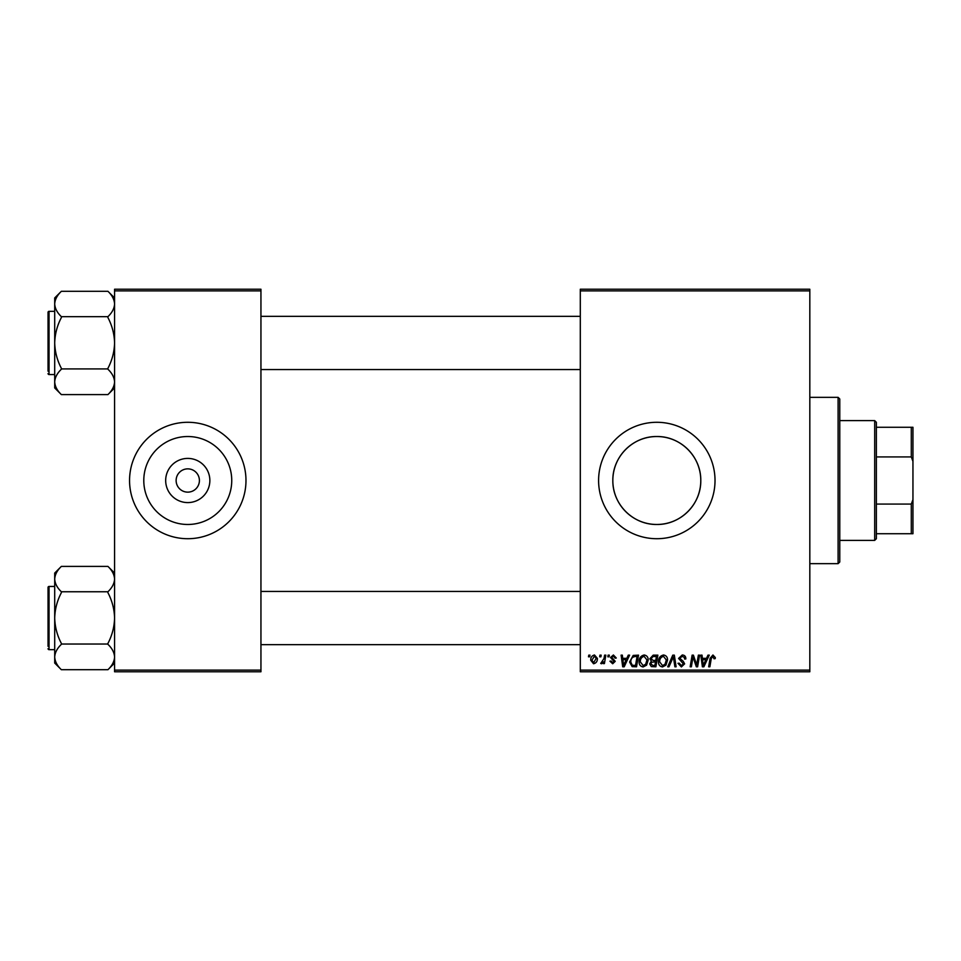 <?xml version="1.0" encoding="UTF-8"?>
<svg xmlns="http://www.w3.org/2000/svg" width="961" height="961" viewBox="0 0 961 961"><rect width="100%" height="100%" fill="white"/><g stroke="black" fill="none" stroke-linecap="round" stroke-linejoin="round"><path stroke-width="1.44" d="M656.807 436.522A43.978 43.978 0 0 0 612.83 480.5A43.978 43.978 0 0 0 656.807 524.478C680.64 524.838 701.122 504.309 700.785 480.524C701.122 456.607 680.58 436.162 656.807 436.522C632.963 436.186 612.493 456.655 612.83 480.488C612.505 504.345 632.963 524.826 656.807 524.478A43.978 43.978 0 0 0 700.785 480.5A43.978 43.978 0 0 0 656.807 436.522M656.807 422.287A58.213 58.213 0 0 0 598.595 480.5A58.213 58.213 0 0 0 656.807 538.713A58.213 58.213 0 0 0 715.02 480.5A58.213 58.213 0 0 0 656.807 422.287M187.767 502.591A22.091 22.091 0 0 1 165.676 480.5A22.091 22.091 0 0 1 187.767 458.409A22.091 22.091 0 0 1 209.858 480.5A22.091 22.091 0 0 1 187.767 502.591M187.767 468.86A11.64 11.64 0 0 0 176.127 480.5A11.64 11.64 0 0 0 187.767 492.14A11.64 11.64 0 0 0 199.407 480.5A11.64 11.64 0 0 0 187.767 468.86M187.767 436.522A43.978 43.978 0 0 0 143.79 480.5A43.978 43.978 0 0 0 187.767 524.478A43.978 43.978 0 0 0 231.745 480.5A43.978 43.978 0 0 0 187.767 436.522M187.767 422.287A58.213 58.213 0 0 0 129.555 480.5A58.213 58.213 0 0 0 187.767 538.713A58.213 58.213 0 0 0 245.98 480.5A58.213 58.213 0 0 0 187.767 422.287M580.3 289.225L809.823 289.225L809.823 290.883L580.3 290.883L580.3 289.225M639.113 661.757C639.089 658.057 640.783 655.798 644.194 654.994C646.873 655.486 648.207 657.156 648.182 660.027L646.597 665.18L643.137 666.934C640.374 666.429 639.029 664.7 639.113 661.757M626.86 658.321L628.29 655.138L629.599 655.138L624.194 666.79L622.704 666.79L621.118 655.138L622.332 655.138L622.716 658.321L626.86 658.321M712.942 654.994L715.32 657.564L715.212 658.621L713.999 658.778L712.87 656.351L711.272 658.537L709.879 666.79L708.653 666.79L710.095 658.249L712.942 654.994M678.586 658.417L682.238 654.994C684.676 655.126 685.878 656.435 685.842 658.934L684.628 659.078L684.316 657.36L682.154 656.351L679.787 658.297L683.259 661.3L684.628 663.847L681.373 666.934L677.973 663.306L679.187 663.186L681.409 665.577L683.415 663.919L678.586 658.417M667.703 666.79L672.784 655.138L674.334 655.138L676.112 666.79L674.886 666.79L673.361 656.807L669 666.79L667.703 666.79M658.465 661.757C658.453 658.057 660.135 655.798 663.546 654.994C666.225 655.486 667.559 657.156 667.547 660.027L665.949 665.18L662.489 666.934C659.726 666.429 658.393 664.7 658.465 661.757M588.48 656.807L588.769 655.138L589.97 655.138L589.718 656.807L588.48 656.807M580.3 670.117L809.823 670.117L809.823 671.775L580.3 671.775L580.3 290.883M809.823 670.117L809.823 290.883M649.852 658.765L653.204 655.138L657.865 655.138L655.895 666.79L651.306 666.598L649.696 663.955L651.306 661.12L649.852 658.765M706.539 658.321L707.969 655.138L709.278 655.138L703.872 666.79L702.395 666.79L700.797 655.138L702.023 655.138L702.407 658.321L706.539 658.321M697.133 662.249L698.371 655.138L699.596 655.138L697.614 666.79L696.329 666.79L693.001 656.904L691.379 666.79L690.154 666.79L692.124 655.138L693.398 655.138L696.749 665.012L697.133 662.249M613.394 654.994L616.277 658.021L615.076 658.165L613.334 656.051L611.749 657.348L615.22 661.348L612.686 663.763L609.935 661.192L611.148 661.036L612.746 662.706L614.019 661.54L610.535 657.444L613.394 654.994M633.191 655.426L638.512 655.138L636.542 666.79L632.158 666.634L629.587 662.021L633.191 655.426M590.727 660.219C590.655 657.384 591.916 655.642 594.499 654.994L597.382 658.369C597.502 661.324 596.216 663.114 593.55 663.763L590.727 660.219M599.676 656.807L599.952 655.138L601.166 655.138L600.913 656.807L599.676 656.807M604.001 658.525L604.613 655.138L605.838 655.138L604.409 663.607L603.184 663.607L603.496 661.865L601.526 663.763L600.709 663.45L604.001 658.525M607.832 656.807L608.121 655.138L609.322 655.138L609.07 656.807L607.832 656.807M114.575 289.225L260.948 289.225L260.948 290.883L114.575 290.883L114.575 289.225M260.948 670.117L260.948 671.775L114.575 671.775L114.575 670.117L260.948 670.117L260.948 290.883M114.575 670.117L114.575 290.883M654.897 665.42L655.51 661.793L651.582 662.273L650.909 663.907L652.831 665.42L654.897 665.42M655.75 660.435L656.411 656.507L652.951 656.567L651.065 658.802L653.18 660.435L655.75 660.435M665 664.279L666.333 659.967L663.462 656.351C660.868 657.132 659.606 658.982 659.678 661.877L662.525 665.577L665 664.279M704.269 663.138L705.879 659.678L702.575 659.678L703.308 665.517L704.269 663.138M624.578 663.138L626.188 659.678L622.896 659.678L623.617 665.517L624.578 663.138M635.545 665.42L637.059 656.507L635.497 656.507C632.29 656.807 630.728 658.669 630.8 662.093L632.266 665.228L635.545 665.42M645.636 664.279L646.981 659.967L644.098 656.351C641.516 657.132 640.254 658.982 640.326 661.877L643.173 665.577L645.636 664.279M593.61 662.706L596.168 658.501L594.499 656.051L591.94 660.231L593.61 662.706M838.1 397.337L839.77 398.995L839.77 562.005L838.1 563.663L838.1 397.337L809.823 397.337M838.1 563.663L809.823 563.663M114.575 573.056L107.932 566.401C112.101 570.366 114.311 574.582 114.575 579.087L114.443 577.321L114.575 579.087C114.335 583.519 112.125 587.748 107.932 591.76L61.36 591.76C57.192 587.808 54.969 583.579 54.705 579.087C54.945 574.642 57.167 570.414 61.36 566.401L107.932 566.401M61.36 566.401L54.705 573.056L54.705 663.054L61.36 669.709C57.192 665.745 54.969 661.516 54.705 657.024C54.945 652.579 57.167 648.351 61.36 644.338L61.36 643.414C57.179 635.437 54.957 626.98 54.705 618.055C54.957 609.106 57.179 600.649 61.36 592.697L61.36 592.072M54.705 586.45L49.047 586.45A0.997 0.997 0 0 0 48.05 587.447L48.05 646.333M48.05 589.778L48.05 587.447A0.997 0.997 0 0 1 49.047 586.45L49.047 649.66A0.997 0.997 0 0 1 48.05 648.651A0.997 0.997 0 0 0 49.047 649.66L54.705 649.66M107.932 592.072L107.932 592.697C112.113 600.673 114.323 609.13 114.575 618.055C114.323 627.004 112.101 635.461 107.932 643.414L107.932 644.338C112.101 648.303 114.311 652.531 114.575 657.024C114.335 661.468 112.125 665.697 107.932 669.697L61.36 669.697M107.932 644.038L61.36 644.038M107.932 669.709L114.575 663.054M114.575 297.946L107.932 291.291C112.101 295.255 114.311 299.484 114.575 303.976L114.443 302.222L114.575 303.976C114.335 308.421 112.125 312.649 107.932 316.662L61.36 316.662C57.192 312.697 54.969 308.469 54.705 303.976C54.945 299.532 57.167 295.303 61.36 291.303L107.932 291.303M61.36 291.291L54.705 297.946L54.705 387.944L61.36 394.599C57.192 390.634 54.969 386.418 54.705 381.913C54.945 377.481 57.167 373.252 61.36 369.24L61.36 368.303C57.179 360.327 54.957 351.87 54.705 342.945C54.957 333.996 57.179 325.539 61.36 317.586L61.36 316.962M54.705 311.34L49.047 311.34A0.997 0.997 0 0 0 48.05 312.349L48.05 371.222M48.05 314.667L48.05 312.349A0.997 0.997 0 0 1 49.047 311.34L49.047 374.55A0.997 0.997 0 0 1 48.05 373.553A0.997 0.997 0 0 0 49.047 374.55L54.705 374.55M107.932 316.962L107.932 317.586C112.113 325.563 114.323 334.02 114.575 342.945C114.323 351.894 112.101 360.351 107.932 368.303L107.932 369.24C112.101 373.192 114.311 377.421 114.575 381.913C114.335 386.358 112.125 390.586 107.932 394.599L61.36 394.599M107.932 368.928L61.36 368.928M107.932 394.599L114.575 387.944M874.69 420.618L876.36 422.287L876.36 538.713L874.69 540.382L874.69 420.618L839.77 420.618M876.36 427.273L912.95 427.273L912.95 533.727L911.292 533.727L911.292 504.081L912.95 499.612M876.36 504.081L911.292 504.081M912.95 461.388L911.292 456.919L911.292 427.273M876.36 456.919L911.292 456.919M876.36 533.727L911.292 533.727M580.3 644.663L260.948 644.663M580.3 591.435L260.948 591.435M260.948 316.337L580.3 316.337M260.948 369.565L580.3 369.565M874.69 540.382L839.77 540.382"/></g></svg>
